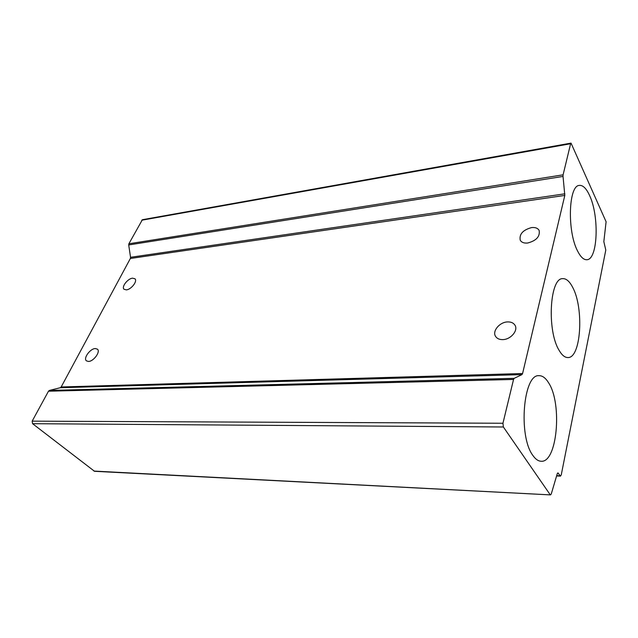 <?xml version="1.0" encoding="UTF-8"?>
<svg xmlns="http://www.w3.org/2000/svg" width="638" height="638" viewBox="0 0 638 638"><rect width="100%" height="100%" fill="white"/><g stroke="black" fill="none" stroke-linecap="round" stroke-linejoin="round"><path stroke-width="0.96" d="M531.582 227.583C535.282 227.208 537.794 228.157 539.134 230.43C540.187 236.499 536.351 240.701 527.634 243.03C524.029 243.349 521.565 242.424 520.257 240.247C519.101 234.194 522.873 229.975 531.582 227.583M507.441 321.927C510.942 321.783 513.438 322.86 514.946 325.157C518.479 330.309 510.879 339.48 502.919 339.599C499.53 339.703 497.098 338.658 495.622 336.465C491.986 331.321 499.458 322.166 507.441 321.927M132.56 278.176L134.961 278.798C137.744 281.111 131.205 289.564 126.364 289.875L124.035 289.269C121.236 286.94 127.72 278.543 132.56 278.176M95.301 348.547L97.431 349.161C100.772 351.626 93.619 361.483 88.475 361.451L86.425 360.845C83.06 358.365 90.165 348.579 95.301 348.547M548.648 382.888C545.681 377.983 542.452 375.583 538.966 375.686C523.335 373.884 518.056 435.961 532.818 455.357C535.386 459.081 538.081 461.035 540.904 461.234C557.181 463.475 562.517 403.838 548.648 382.888M572.621 287.26C569.511 281.254 566.169 278.383 562.588 278.654C549.749 277.985 546.814 330.564 559.016 350.182C561.823 355.063 564.75 357.519 567.78 357.543C581.058 358.612 584.177 308.138 572.621 287.26M589.584 195.507C586.33 188.369 582.893 185.004 579.272 185.419C568.514 185.491 567.078 231.108 577.494 250.838C580.516 256.899 583.603 259.857 586.761 259.722C597.814 260.017 599.505 216.274 589.584 195.507M128.884 243.78L563.099 174.82L563.035 176.439L128.709 244.952L128.884 243.78L142.386 219.711L571.034 143.111L606.1 221.769L603.835 241.627L605.797 250.04L561.257 474.871L560.475 476.108L556.591 475.956M563.035 176.439L564.813 195.427L522.586 373.525L521.972 374.61L514.196 378.334L513.55 379.443L48.488 391.206L49.421 390.432L514.196 378.334M93.938 471.075L550.522 494.897L94.528 471.299L32.57 423.688L32.163 421.152L502.943 423.257L513.55 379.443M502.943 423.257L503.366 426.989L32.57 423.688M550.1 494.594L503.366 426.989M550.522 494.897L551.272 493.948L557.229 473.803L557.931 472.91L560.475 476.108M571.034 143.111L570.619 143.733L141.732 220.222M563.099 174.82L570.619 143.733M32.163 421.152L48.488 391.206M521.972 374.61L60.267 387.729L49.421 390.432M60.267 387.729L61.176 386.971L522.586 373.525M564.813 195.427L130.367 258.478L61.176 386.971M130.367 258.478L130.543 257.297L564.877 193.808M128.709 244.952L130.543 257.297M558.362 473.221L557.5 473.189M556.679 475.661L560.052 475.796"/></g></svg>
